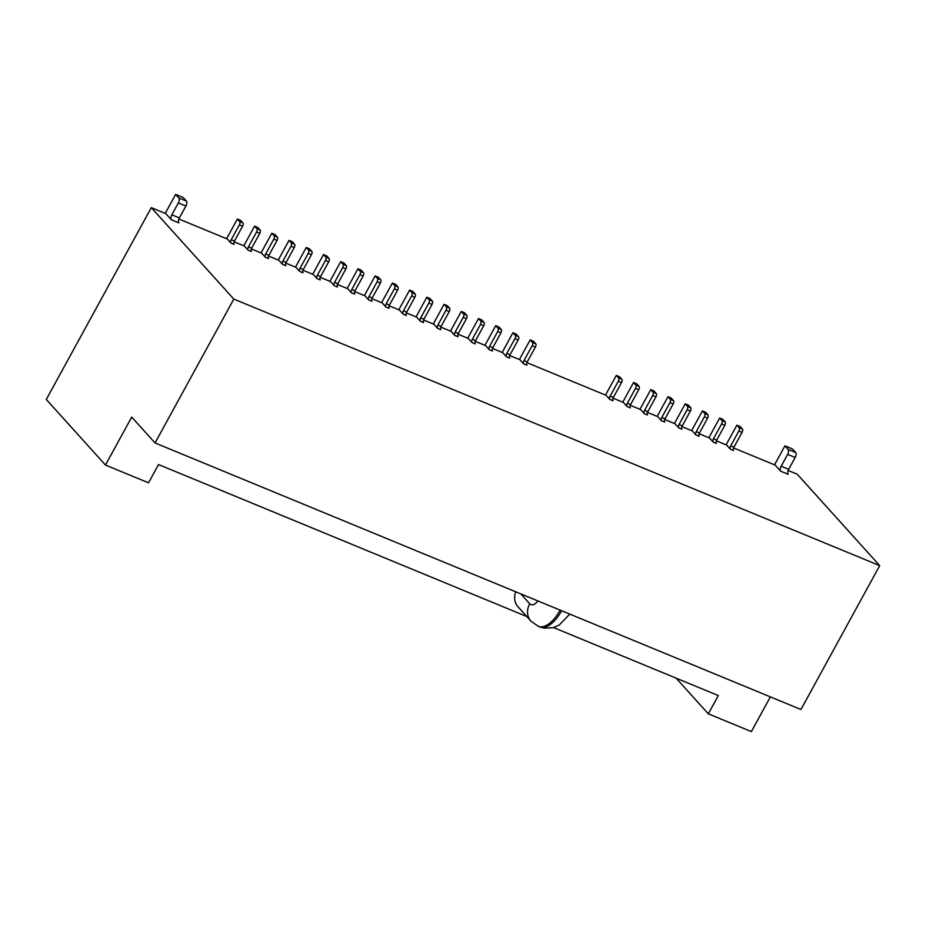 <?xml version="1.0" encoding="UTF-8"?>
<svg xmlns="http://www.w3.org/2000/svg" width="926" height="926" viewBox="0 0 926 926"><rect width="100%" height="100%" fill="white"/><g stroke="black" fill="none" stroke-linecap="round" stroke-linejoin="round"><path stroke-width="1.39" d="M155.047 442.952L233.815 299.086L151.308 207.644L46.3 399.453L105.471 465.049L131.724 417.094L155.047 442.952L560.126 610.118A30.002 14.399 -67.6 0 1 538.272 626.3L530.899 621.091A17.258 14.758 137.9 0 1 529.718 603.764A12.744 6.112 -67.6 0 0 537.971 600.974M233.815 299.086L879.7 565.636L797.205 474.181L788.176 470.466M538.272 626.3L539.777 626.925A30.002 14.399 112.4 0 0 561.642 610.743L800.944 709.501L879.7 565.636M105.471 465.049L148.53 482.816L158.531 464.551L526.778 616.519M530.899 621.091L517.993 606.785A17.258 14.758 -42.1 0 1 515.736 591.795M553.586 627.585L718.31 695.565L708.309 713.83L751.368 731.598L770.374 696.884M178.892 219.022L227.206 238.954L230.898 243.04A2.651 1.273 112.4 0 1 231.222 239.741L239.348 224.902A2.651 1.273 -67.6 0 0 239.672 221.592L237.369 219.034L226.743 238.445A10.614 5.093 -67.6 0 0 226.604 238.711M151.308 207.644L165.847 213.64L171.368 219.751A3.982 1.91 112.4 0 1 171.854 214.797L178.359 202.921A3.982 1.91 -67.6 0 0 178.845 197.967L175.639 194.402L165.245 213.385M733.6 447.941L775.131 465.084L780.653 471.195A3.982 1.91 112.4 0 1 781.15 466.241L787.644 454.365A3.982 1.91 -67.6 0 0 788.142 449.411L784.924 445.846L774.53 464.829M716.377 440.834L726.69 445.093L730.382 449.179A2.651 1.273 112.4 0 1 730.707 445.869L738.832 431.03A2.651 1.273 -67.6 0 0 739.168 427.719L736.865 425.173L726.239 444.573A10.614 5.093 -67.6 0 0 726.088 444.839M699.153 433.727L709.466 437.975L713.159 442.072A2.651 1.273 112.4 0 1 713.483 438.762L721.609 423.923A2.651 1.273 -67.6 0 0 721.944 420.612L719.641 418.054L709.015 437.466A10.614 5.093 -67.6 0 0 708.865 437.732M681.93 426.62L692.243 430.868L695.935 434.954A2.651 1.273 112.4 0 1 696.259 431.655L704.385 416.816A2.651 1.273 -67.6 0 0 704.721 413.505L702.417 410.947L691.791 430.358A10.614 5.093 -67.6 0 0 691.641 430.625M664.706 419.513L675.019 423.761L678.712 427.847A2.651 1.273 112.4 0 1 679.036 424.548L687.161 409.709A2.651 1.273 -67.6 0 0 687.497 406.398L685.194 403.84L674.568 423.251A10.614 5.093 -67.6 0 0 674.417 423.518M647.482 412.406L657.796 416.654L661.488 420.74A2.651 1.273 112.4 0 1 661.812 417.441L669.938 402.59A2.651 1.273 -67.6 0 0 670.274 399.291L667.97 396.733L657.344 416.144A10.614 5.093 -67.6 0 0 657.194 416.411M630.259 405.287L640.572 409.547L644.264 413.633A2.651 1.273 112.4 0 1 644.589 410.334L652.714 395.483A2.651 1.273 -67.6 0 0 653.05 392.184L650.747 389.626L640.121 409.037A10.614 5.093 -67.6 0 0 639.97 409.304M613.035 398.18L623.348 402.44L627.041 406.526A2.651 1.273 112.4 0 1 627.365 403.227L635.491 388.376A2.651 1.273 -67.6 0 0 635.826 385.077L633.523 382.519L622.897 401.93A10.614 5.093 -67.6 0 0 622.747 402.197M526.917 362.645L606.125 395.333L609.817 399.419A2.651 1.273 112.4 0 1 610.141 396.12L618.267 381.269A2.651 1.273 -67.6 0 0 618.603 377.97L616.299 375.412L605.673 394.823A10.614 5.093 -67.6 0 0 605.523 395.089M509.694 355.538L520.007 359.797L523.699 363.883A2.651 1.273 112.4 0 1 524.023 360.573L532.149 345.734A2.651 1.273 -67.6 0 0 532.485 342.423L530.181 339.877L519.544 359.276A10.614 5.093 -67.6 0 0 519.405 359.543M492.47 348.431L502.783 352.69L506.476 356.776A2.651 1.273 112.4 0 1 506.8 353.466L514.925 338.627A2.651 1.273 -67.6 0 0 515.261 335.316L512.946 332.77L502.32 352.169A10.614 5.093 -67.6 0 0 502.181 352.436M475.246 341.324L485.56 345.572L489.252 349.669A2.651 1.273 112.4 0 1 489.576 346.359L497.702 331.52A2.651 1.273 -67.6 0 0 498.038 328.209L495.723 325.651L485.097 345.062A10.614 5.093 -67.6 0 0 484.958 345.329M458.023 334.217L468.336 338.465L472.029 342.562A2.651 1.273 112.4 0 1 472.353 339.252L480.478 324.413A2.651 1.273 -67.6 0 0 480.814 321.102L478.499 318.544L467.873 337.955A10.614 5.093 -67.6 0 0 467.734 338.221M440.799 327.11L451.112 331.358L454.805 335.444A2.651 1.273 112.4 0 1 455.129 332.145L463.255 317.305A2.651 1.273 -67.6 0 0 463.59 313.995L461.275 311.437L450.649 330.848A10.614 5.093 -67.6 0 0 450.511 331.114M423.576 320.002L433.889 324.25L437.581 328.336A2.651 1.273 112.4 0 1 437.905 325.038L446.031 310.198A2.651 1.273 -67.6 0 0 446.367 306.888L444.052 304.33L433.426 323.741A10.614 5.093 -67.6 0 0 433.287 324.007M406.352 312.884L416.665 317.143L420.358 321.229A2.651 1.273 112.4 0 1 420.682 317.931L428.807 303.08A2.651 1.273 -67.6 0 0 429.143 299.781L426.828 297.223L416.202 316.634A10.614 5.093 -67.6 0 0 416.063 316.9M389.128 305.777L399.442 310.036L403.134 314.122A2.651 1.273 112.4 0 1 403.458 310.823L411.584 295.973A2.651 1.273 -67.6 0 0 411.908 292.674L409.605 290.116L398.979 309.527A10.614 5.093 -67.6 0 0 398.84 309.793M371.905 298.67L382.218 302.929L385.91 307.015A2.651 1.273 112.4 0 1 386.235 303.716L394.36 288.866A2.651 1.273 -67.6 0 0 394.684 285.567L392.381 283.009L381.755 302.42A10.614 5.093 -67.6 0 0 381.616 302.686M354.681 291.563L364.994 295.822L368.687 299.908A2.651 1.273 112.4 0 1 369.011 296.609L377.137 281.759A2.651 1.273 -67.6 0 0 377.461 278.46L375.157 275.902L364.531 295.313A10.614 5.093 -67.6 0 0 364.393 295.579M337.458 284.456L347.771 288.715L351.463 292.801A2.651 1.273 112.4 0 1 351.787 289.491L359.913 274.652A2.651 1.273 -67.6 0 0 360.237 271.353L357.934 268.795L347.308 288.206A10.614 5.093 -67.6 0 0 347.169 288.461M320.234 277.349L330.547 281.608L334.24 285.694A2.651 1.273 112.4 0 1 334.564 282.384L342.689 267.545A2.651 1.273 -67.6 0 0 343.014 264.246L340.71 261.688L330.084 281.099A10.614 5.093 -67.6 0 0 329.945 281.354M303.01 270.242L313.324 274.501L317.016 278.587A2.651 1.273 112.4 0 1 317.34 275.277L325.466 260.438A2.651 1.273 -67.6 0 0 325.79 257.127L323.487 254.581L312.861 273.992A10.614 5.093 -67.6 0 0 312.722 274.246M285.787 263.134L296.1 267.394L299.793 271.48A2.651 1.273 112.4 0 1 300.117 268.17L308.242 253.33A2.651 1.273 -67.6 0 0 308.566 250.02L306.263 247.474L295.637 266.885A10.614 5.093 -67.6 0 0 295.498 267.139M268.563 256.027L278.876 260.287L282.569 264.373A2.651 1.273 112.4 0 1 282.893 261.063L291.019 246.223A2.651 1.273 -67.6 0 0 291.343 242.913L289.039 240.366L278.413 259.766A10.614 5.093 -67.6 0 0 278.275 260.032M251.34 248.92L261.653 253.18L265.345 257.266A2.651 1.273 112.4 0 1 265.669 253.956L273.795 239.116A2.651 1.273 -67.6 0 0 274.119 235.806L271.816 233.259L261.19 252.659A10.614 5.093 -67.6 0 0 261.051 252.925M234.116 241.813L244.429 246.061L248.122 250.159A2.651 1.273 112.4 0 1 248.446 246.848L256.571 232.009A2.651 1.273 -67.6 0 0 256.896 228.699L254.592 226.141L243.966 245.552A10.614 5.093 -67.6 0 0 243.827 245.818M237.369 219.034L240.598 220.376L242.901 222.923A2.651 1.273 112.4 0 1 242.577 226.233L234.452 241.073A2.651 1.273 -67.6 0 0 234.128 244.383L230.898 243.04M254.592 226.141L257.822 227.483L260.125 230.03A2.651 1.273 112.4 0 1 259.801 233.34L251.675 248.18A2.651 1.273 -67.6 0 0 251.351 251.49L248.122 250.159M271.816 233.259L275.045 234.591L277.349 237.137A2.651 1.273 112.4 0 1 277.024 240.447L268.899 255.287A2.651 1.273 -67.6 0 0 268.575 258.597L265.345 257.266M289.039 240.366L292.269 241.698L294.572 244.244A2.651 1.273 112.4 0 1 294.248 247.555L286.122 262.394A2.651 1.273 -67.6 0 0 285.798 265.704L282.569 264.373M306.263 247.474L309.492 248.805L311.796 251.363A2.651 1.273 112.4 0 1 311.472 254.662L303.346 269.501A2.651 1.273 -67.6 0 0 303.022 272.811L299.793 271.48M323.487 254.581L326.716 255.912L329.019 258.47A2.651 1.273 112.4 0 1 328.695 261.769L320.57 276.608A2.651 1.273 -67.6 0 0 320.246 279.918L317.016 278.587M340.71 261.688L343.94 263.019L346.243 265.577A2.651 1.273 112.4 0 1 345.919 268.876L337.793 283.726A2.651 1.273 -67.6 0 0 337.469 287.025L334.24 285.694M357.934 268.795L361.163 270.126L363.467 272.684A2.651 1.273 112.4 0 1 363.142 275.983L355.017 290.833A2.651 1.273 -67.6 0 0 354.693 294.132L351.463 292.801M375.157 275.902L378.387 277.233L380.69 279.791A2.651 1.273 112.4 0 1 380.366 283.09L372.24 297.94A2.651 1.273 -67.6 0 0 371.916 301.239L368.687 299.908M392.381 283.009L395.61 284.34L397.914 286.898A2.651 1.273 112.4 0 1 397.59 290.197L389.464 305.048A2.651 1.273 -67.6 0 0 389.14 308.346L385.91 307.015M409.605 290.116L412.834 291.447L415.137 294.005A2.651 1.273 112.4 0 1 414.813 297.315L406.688 312.155A2.651 1.273 -67.6 0 0 406.364 315.453L403.134 314.122M426.828 297.223L430.058 298.554L432.373 301.112A2.651 1.273 112.4 0 1 432.037 304.423L423.911 319.262A2.651 1.273 -67.6 0 0 423.587 322.561L420.358 321.229M444.052 304.33L447.281 305.661L449.596 308.219A2.651 1.273 112.4 0 1 449.26 311.53L441.135 326.369A2.651 1.273 -67.6 0 0 440.811 329.679L437.581 328.336M461.275 311.437L464.505 312.768L466.82 315.326A2.651 1.273 112.4 0 1 466.484 318.637L458.358 333.476A2.651 1.273 -67.6 0 0 458.034 336.786L454.805 335.444M478.499 318.544L481.728 319.887L484.043 322.433A2.651 1.273 112.4 0 1 483.708 325.744L475.582 340.583A2.651 1.273 -67.6 0 0 475.258 343.893L472.029 342.562M495.723 325.651L498.952 326.994L501.267 329.54A2.651 1.273 112.4 0 1 500.931 332.851L492.806 347.69A2.651 1.273 -67.6 0 0 492.482 351L489.252 349.669M512.946 332.77L516.176 334.101L518.491 336.647A2.651 1.273 112.4 0 1 518.155 339.958L510.029 354.797A2.651 1.273 -67.6 0 0 509.705 358.107L506.476 356.776M530.181 339.877L533.411 341.208L535.714 343.754A2.651 1.273 112.4 0 1 535.378 347.065L527.253 361.904A2.651 1.273 -67.6 0 0 526.929 365.214L523.699 363.883M616.299 375.412L619.529 376.743L621.832 379.301A2.651 1.273 112.4 0 1 621.496 382.6L613.371 397.451A2.651 1.273 -67.6 0 0 613.047 400.75L609.817 399.419M633.523 382.519L636.752 383.85L639.056 386.408A2.651 1.273 112.4 0 1 638.72 389.707L630.594 404.558A2.651 1.273 -67.6 0 0 630.27 407.857L627.041 406.526M650.747 389.626L653.976 390.957L656.279 393.515A2.651 1.273 112.4 0 1 655.944 396.826L647.818 411.665A2.651 1.273 -67.6 0 0 647.494 414.964L644.264 413.633M667.97 396.733L671.2 398.064L673.503 400.622A2.651 1.273 112.4 0 1 673.167 403.933L665.042 418.772A2.651 1.273 -67.6 0 0 664.718 422.071L661.488 420.74M685.194 403.84L688.423 405.171L690.727 407.729A2.651 1.273 112.4 0 1 690.391 411.04L682.265 425.879A2.651 1.273 -67.6 0 0 681.941 429.189L678.712 427.847M702.417 410.947L705.647 412.29L707.95 414.836A2.651 1.273 112.4 0 1 707.614 418.147L699.489 432.986A2.651 1.273 -67.6 0 0 699.165 436.296L695.935 434.954M719.641 418.054L722.87 419.397L725.174 421.943A2.651 1.273 112.4 0 1 724.838 425.254L716.712 440.093A2.651 1.273 -67.6 0 0 716.388 443.404L713.159 442.072M736.865 425.173L740.094 426.504L742.397 429.051A2.651 1.273 112.4 0 1 742.062 432.361L733.936 447.2A2.651 1.273 -67.6 0 0 733.612 450.511L730.382 449.179M784.924 445.846L792.459 448.948L795.677 452.513A3.982 1.91 112.4 0 1 795.179 457.479L788.686 469.343A3.982 1.91 -67.6 0 0 788.188 474.309L780.653 471.195M708.309 713.83L676.13 678.156M175.639 194.402L183.174 197.516L186.381 201.069A3.982 1.91 112.4 0 1 185.894 206.035L179.389 217.911A3.982 1.91 -67.6 0 0 178.903 222.865L171.368 219.751M529.718 603.764L520.829 593.902M561.642 610.743L560.126 610.118M251.675 248.18L248.446 246.848M256.571 232.009L259.801 233.34M260.125 230.03L256.896 228.699M268.899 255.287L265.669 253.956M273.795 239.116L277.024 240.447M277.349 237.137L274.119 235.806M286.122 262.394L282.893 261.063M291.019 246.223L294.248 247.555M294.572 244.244L291.343 242.913M303.346 269.501L300.117 268.17M308.242 253.33L311.472 254.662M311.796 251.363L308.566 250.02M320.57 276.608L317.34 275.277M325.466 260.438L328.695 261.769M329.019 258.47L325.79 257.127M337.793 283.726L334.564 282.384M342.689 267.545L345.919 268.876M346.243 265.577L343.014 264.246M355.017 290.833L351.787 289.491M359.913 274.652L363.142 275.983M363.467 272.684L360.237 271.353M372.24 297.94L369.011 296.609M377.137 281.759L380.366 283.09M380.69 279.791L377.461 278.46M389.464 305.048L386.235 303.716M394.36 288.866L397.59 290.197M397.914 286.898L394.684 285.567M406.688 312.155L403.458 310.823M411.584 295.973L414.813 297.315M415.137 294.005L411.908 292.674M423.911 319.262L420.682 317.931M428.807 303.08L432.037 304.423M432.373 301.112L429.143 299.781M441.135 326.369L437.905 325.038M446.031 310.198L449.26 311.53M449.596 308.219L446.367 306.888M458.358 333.476L455.129 332.145M463.255 317.305L466.484 318.637M466.82 315.326L463.59 313.995M475.582 340.583L472.353 339.252M480.478 324.413L483.708 325.744M484.043 322.433L480.814 321.102M492.806 347.69L489.576 346.359M497.702 331.52L500.931 332.851M501.267 329.54L498.038 328.209M510.029 354.797L506.8 353.466M514.925 338.627L518.155 339.958M518.491 336.647L515.261 335.316M527.253 361.904L524.023 360.573M532.149 345.734L535.378 347.065M535.714 343.754L532.485 342.423M613.371 397.451L610.141 396.12M618.267 381.269L621.496 382.6M621.832 379.301L618.603 377.97M630.594 404.558L627.365 403.227M635.491 388.376L638.72 389.707M639.056 386.408L635.826 385.077M647.818 411.665L644.589 410.334M652.714 395.483L655.944 396.826M656.279 393.515L653.05 392.184M665.042 418.772L661.812 417.441M669.938 402.59L673.167 403.933M673.503 400.622L670.274 399.291M682.265 425.879L679.036 424.548M687.161 409.709L690.391 411.04M690.727 407.729L687.497 406.398M699.489 432.986L696.259 431.655M704.385 416.816L707.614 418.147M707.95 414.836L704.721 413.505M716.712 440.093L713.483 438.762M721.609 423.923L724.838 425.254M725.174 421.943L721.944 420.612M733.936 447.2L730.707 445.869M738.832 431.03L742.062 432.361M742.397 429.051L739.168 427.719M788.686 469.343L781.15 466.241M787.644 454.365L795.179 457.479M795.677 452.513L788.142 449.411M179.389 217.911L171.854 214.797M178.359 202.921L185.894 206.035M186.381 201.069L178.845 197.967M242.901 222.923L239.672 221.592M239.348 224.902L242.577 226.233M234.452 241.073L231.222 239.741M539.777 626.925L544.002 628.152L553.285 627.666L559.165 625.096L569.791 614.1"/></g></svg>
